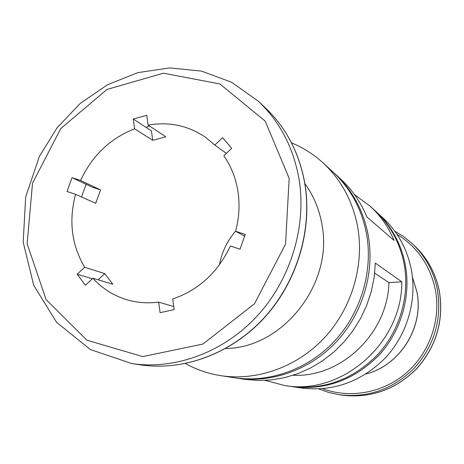 <?xml version="1.0" encoding="UTF-8"?>
<svg xmlns="http://www.w3.org/2000/svg" width="464" height="464" viewBox="0 0 464 464"><rect width="100%" height="100%" fill="white"/><g stroke="black" fill="none" stroke-linecap="round" stroke-linejoin="round"><path stroke-width="0.7" d="M92.348 278.783L91.42 278.504L91.878 279.218M98.148 279.809L104.777 273.609L112.81 284.217L92.928 278.238L85.428 285.256L77.21 274.247L84.668 267.247C71.607 245.079 68.568 220.771 75.562 194.323L95.723 203.296L100.555 189.933L92.243 187.201L86.13 184.312L81.496 196.962M148.103 125.129L165.81 136.799L152.755 140.325L151.415 130.86L133.255 119.022L146.711 115.287L148.103 125.129C169.302 121.429 188.633 125.622 206.086 137.709L214.78 145.046L222.604 137.692L231.698 148.37L223.822 155.742C231.06 166.129 235.758 177.938 237.904 191.156C239.952 204.415 239.18 217.784 235.596 231.258L245.27 234.43L240.027 249.209L230.359 245.984C217.842 272.478 198.615 290.145 172.695 298.978L174.191 309.575L160.092 312.684L158.63 302.128C148.115 303.479 137.93 302.795 128.081 300.075C114.272 296.125 102.556 288.846 92.928 278.238M75.562 194.323L67.007 191.47L72.024 177.648L80.585 180.455C92.191 155.597 110.206 138.388 134.612 128.835L133.255 119.022M235.393 377.893L236.64 378.096C271.695 383.45 310.225 369.825 336.557 341.614C362.79 313.328 374.918 272.206 368.207 235.184C363.399 210.447 352.275 189.95 334.84 173.704L340.686 179.075C352.031 189.55 360.777 202.182 366.92 216.966L394.075 240.456C388.49 227.163 380.561 215.772 370.278 206.283L354.45 194.544M265.164 380.381L284.223 385.404C341.011 396.169 402.358 343.453 401.812 281.805L375.341 263.076L374.164 277.344L371.287 291.462L366.757 305.196L360.638 318.321L353.029 330.635L344.056 341.922L333.877 352.014L322.648 360.748L310.567 367.998L297.83 373.653L284.647 377.644L271.22 379.917L257.764 380.468L244.487 379.303L236.64 378.096M293.207 375.26C341.098 377.766 387.852 333.297 388.919 282.605L401.812 281.805M388.919 282.605L374.686 273.145M291.183 386.466L301.107 387.997C333.077 391.923 361.137 381.907 385.288 357.964C407.177 334.561 417.136 300.492 411.313 269.561C407.154 248.89 397.665 231.652 382.852 217.842L375.457 211.05M292.1 386.611C324.881 390.636 353.684 380.329 378.502 355.685C401 331.609 411.261 296.554 405.304 264.77C401.053 243.53 391.332 225.835 376.147 211.671M284.223 385.404L290.267 386.332C323.211 390.375 352.164 380.004 377.122 355.221C399.742 331.006 410.066 295.754 404.086 263.796C399.811 242.44 390.044 224.646 374.779 210.418L370.278 206.283M334.84 173.704L333.9 172.852M185.443 363.55C196.434 369.651 208.249 373.694 220.893 375.678L234.134 377.713C269.393 383.096 308.16 369.379 334.66 340.976C361.056 312.498 373.271 271.098 366.525 233.839C361.694 208.945 350.511 188.332 332.972 171.987L323.106 162.922C313.658 154.286 303.12 147.587 291.485 142.825M220.893 375.678C257.189 381.222 297.204 367.012 324.591 337.601C351.88 308.108 364.547 265.251 357.634 226.751C352.681 201.022 341.173 179.748 323.106 162.922M225.69 348.499C283.168 348.058 333.964 283.191 321.848 224.025C319.151 208.945 313.502 195.489 304.889 183.651M149.541 126.075L145.922 127.281M235.637 231.101C227.227 240.88 221.833 252.103 219.455 264.782M226.362 153.369L214.78 145.046M244.777 236.159L235.596 231.258M173.762 306.542L158.63 302.128M104.777 273.609L84.668 267.247M100.555 189.933L80.585 180.455M152.755 140.325L134.612 128.835M91.42 278.504L77.21 274.247M86.13 184.312L72.024 177.648M289.171 178.373L265.199 121.092L219.878 83.938L163.398 73.202L106.981 89.448L60.761 128.574L32.521 183.176L27.132 243.728L46.081 299.593L86.901 340.182L142.79 356.607L202.959 344.027L254.475 303.787L285.551 244.122L289.171 178.373M439.28 290.992C435.545 272.826 427.124 257.59 414.004 245.282C427.158 257.63 435.603 272.896 439.338 291.079C444.042 320.357 436.491 346.248 416.684 368.752C395.45 389.772 370.55 398.576 341.991 395.166C370.487 398.576 395.357 389.766 416.608 368.735C436.427 346.19 443.99 320.276 439.28 290.992M341.991 395.166L339.12 394.736C367.882 398.176 392.996 389.273 414.462 368.016C434.484 345.233 442.122 319.052 437.378 289.466C433.614 271.115 425.111 255.728 411.87 243.304L403.663 236.634L394.707 231.101M322.712 388.722C350.123 398.936 383.194 392.979 406.493 372.766C429.739 352.518 441.119 319.557 435.325 289.6C430.07 265.309 417.269 246.865 396.923 234.256M365.963 373.99C400.258 365.313 424.253 326.621 416.84 291.607L412.455 277.223M304.686 182.996C299.002 152.093 285.563 126.718 264.381 106.882C285.644 126.805 299.123 152.238 304.813 183.187C312.742 229.639 297.198 281.799 264.289 317.834C231.263 353.783 183.402 371.293 140.441 364.849C183.274 371.275 231.101 353.777 264.138 317.776C297.059 281.694 312.62 229.442 304.686 182.996M298.897 178.35C293.144 146.914 279.514 121.127 258.013 100.99L231.565 82.25L201.562 71.102L169.749 67.918L137.866 72.616L107.538 84.721L80.197 103.449L57.118 127.762L39.341 156.455L25.659 197.067L23.2 242.231L33.727 285.366L56.695 322.428L90.399 349.56L131.863 363.561C175.328 370.081 223.938 352.251 257.555 315.578C291.056 278.818 306.924 225.597 298.897 178.35M414.004 245.282L411.87 243.304M318.867 388.965L328.779 392.492L339.12 394.736M412.444 277.153L416.892 291.682C424.305 326.737 400.275 365.4 365.899 374.03M264.381 106.882L258.013 100.99M140.441 364.849L131.863 363.561"/></g></svg>
